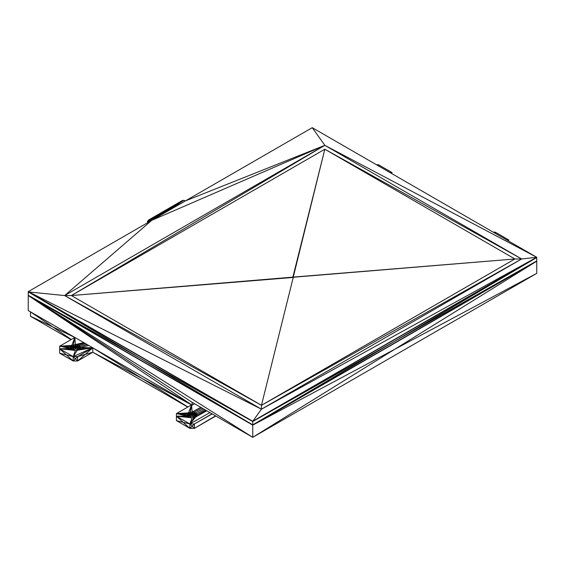 <?xml version="1.0" encoding="UTF-8"?>
<svg xmlns="http://www.w3.org/2000/svg" width="565" height="565" viewBox="0 0 565 565"><rect width="100%" height="100%" fill="white"/><g stroke="black" fill="none" stroke-linecap="round" stroke-linejoin="round"><path stroke-width="0.85" d="M151.427 220.505L150.495 221.063M147.797 222.504L151.3 220.463L147.804 222.511L147.38 221.727L147.797 222.504L147.38 221.727L148.553 220.032L150.008 219.75L183.681 200.307L185.405 200.907L28.25 291.639L252.753 421.257L261.454 409.194L521.65 258.968L324.833 145.332L64.629 295.559L261.454 409.194L261.461 405.303L64.629 295.559L71.367 295.552L324.833 145.332L312.247 127.676L536.75 257.287L252.753 421.511L28.25 291.9L64.629 295.559L151.724 220.35L183.681 200.307L166.117 210.173L182.227 200.589L148.553 220.032L150.092 220.039L147.613 221.861L147.578 221.155L148.708 220.308L150.092 220.039L151.448 220.512M151.145 220.406L147.677 222.398M150.989 220.35L147.606 222.257M150.262 220.096L147.783 221.374L148.553 220.032L166.117 210.173L150.008 219.75L151.724 220.35L324.833 145.332L536.75 257.287L521.65 258.968L324.826 149.224L293.263 277.097L514.913 258.975L521.65 258.968L261.461 405.303L293.32 277.111L514.913 258.975L324.826 149.224L71.367 295.552L514.913 258.975L261.461 405.303L71.367 295.552L293.263 277.097M150.897 220.322L147.585 222.158M150.636 220.23L147.613 221.861M182.227 200.589L183.681 200.307M194.586 403.742L192.135 405.183L28.25 310.559L28.25 295.523L252.753 425.141L536.75 260.917L252.753 424.88L394.751 341.218L252.753 421.511L252.753 424.88L28.25 295.269L28.25 291.9L140.501 356.579L28.25 291.639L261.454 409.194L536.75 257.287L536.75 261.178L252.753 425.141L536.75 261.178L536.75 273.361L252.753 437.324L252.753 425.141L28.25 295.269L252.753 421.511L140.501 356.579L252.753 421.257L536.75 257.287M150.092 220.039L185.405 200.907L312.247 127.676M192.135 405.183L28.25 295.523L192.135 402.329L192.135 405.183L194.607 403.756M192.135 402.329L252.753 437.324L28.25 295.523M536.75 257.548L252.753 421.511L536.75 257.548L394.751 341.218L536.75 260.917L252.753 424.88L28.25 295.269L252.753 424.88L28.25 291.9M189.889 428.383L183.159 422.288L176.421 420.607L189.889 428.383L189.889 423.976L194.381 423.976L194.381 428.383L192.135 426.18L189.889 428.383L194.381 428.383L215.823 416.002M176.421 420.607L176.421 413.608L191.577 404.858L188.548 412.831L192.135 411.97L194.085 412.196L196.832 413.778L196.959 415.649M71.021 339.664L30.496 316.266L30.496 311.859L74.834 337.46L59.678 346.204L59.678 353.203L73.153 360.986L73.153 356.579L77.638 356.579L92.794 347.828L92.794 352.235L77.638 356.579L77.638 360.986L92.794 352.235L187.757 407.061M92.794 352.235L142.182 378.543L92.794 347.828L77.638 360.986L73.153 360.986L75.392 358.782L73.153 356.579L75.392 350.434L71.804 349.58L71.804 345.427L73.45 344.791L77.341 344.791L78.161 347.313L77.341 349.198L77.341 344.791L78.987 345.427L78.987 349.58L77.341 350.215L75.392 350.434L59.678 348.796L73.153 356.579L77.341 350.215L92.794 347.828L191.577 404.858L190.193 412.196L192.135 416.377L192.135 411.97L194.085 416.603L194.085 412.196L195.652 417.005M206.522 410.635L195.73 416.977L195.73 412.831L196.451 416.349M212.009 413.799L194.381 423.976L192.135 426.18L189.889 423.976L195.73 416.977L192.135 417.839L190.193 417.613L187.446 416.024L176.421 413.608L187.057 414.901L187.446 416.024L187.446 413.778L188.548 412.831L190.193 416.603L190.193 412.196L188.618 417.005M194.085 417.613L189.889 423.976L192.135 417.839L176.421 416.2L183.159 422.288L189.889 423.976L176.421 416.2L188.548 416.977L188.548 412.831L187.997 415.508L188.435 416.878M188.88 417.104L192.135 416.377L195.391 417.104M88.726 345.476L80.477 347.503L92.794 347.828L80.089 348.626L80.089 346.38L80.477 347.503L78.987 349.58L92.794 347.828L73.153 356.579L66.416 354.891L59.678 348.796L73.45 350.215M70.703 348.626L70.314 347.503L59.678 346.204L70.703 348.626L59.678 348.796L71.804 349.58L70.703 348.626L70.703 346.38L71.804 345.427L73.45 349.198L73.45 344.791L75.399 348.979L75.399 344.572L77.341 349.198L75.399 348.979L77.341 344.791L84.573 343.075M72.136 349.707L75.399 348.979M78.655 349.707L77.341 349.198M391.948 173.688L391.948 172.523L378.472 164.747L376.452 164.747M70.314 347.503L70.703 346.38L71.691 349.481M79.714 348.951L78.987 345.427L80.089 346.38L80.223 348.245M493.196 232.144L495.215 232.144L508.684 239.92L507.222 240.245M187.057 414.901L187.446 413.778L187.82 416.349M508.684 241.086L508.684 239.92L507.017 240.125M150.008 220.06L147.578 221.155M150.008 219.75L151.484 220.491M293.143 277.083L324.826 149.224L292.875 277.161L324.826 149.224L293.143 277.267L324.826 149.224L293.143 277.267L514.913 258.975L71.367 295.552L514.913 258.975L71.367 295.552L293.023 277.436L324.826 149.224L293.143 277.083M71.367 295.552L293.143 277.443L71.367 295.552L293.08 277.443L324.826 149.224M514.913 258.975L292.832 277.224M185.405 200.907L324.833 145.332M252.753 437.324L394.751 349.255L252.753 425.141M536.75 261.178L394.751 349.255L536.75 273.361M194.381 428.383L215.569 415.854M194.381 423.976L212.221 413.926M190.193 416.603L192.135 411.97L191.577 404.858L142.182 378.543L187.905 406.977M30.496 316.266L52.665 326.86L30.496 311.859M71.317 339.487L52.665 326.86L74.834 337.46L71.804 345.427L71.077 348.951M73.153 360.986L66.416 354.891L59.678 353.203M77.638 360.986L75.392 358.782L77.638 356.579M195.843 416.878L196.832 413.778L204.587 409.519M194.085 416.603L195.73 412.831L203.245 408.742M187.312 415.649L187.446 413.778L176.421 413.608L188.548 412.831M192.135 416.377L194.085 412.196L201.91 407.972M79.1 349.481L80.089 346.38L87.271 344.636M70.569 348.245L70.703 346.38L59.678 346.204L71.804 345.427M71.882 349.608L73.45 344.791L74.834 337.46L75.399 344.572L73.45 349.198M78.909 349.608L78.161 347.313L78.987 345.427L85.809 343.795M189.889 423.976L209.905 412.584M206.811 410.797L195.73 416.977M187.446 416.024L176.421 416.2L190.193 417.613M205.745 410.183L197.22 414.901M200.801 407.33L192.135 411.97M83.747 342.602L75.399 344.572M506.417 239.779L508.684 239.92L506.72 239.956M495.166 233.281L495.215 232.144L495.47 233.458M495.215 232.144L494.862 233.105M390.281 172.728L391.948 172.523L390.479 172.841M389.673 172.374L391.948 172.523L389.977 172.551M378.423 165.877L378.472 164.747L378.727 166.054M378.472 164.747L378.126 165.707"/></g></svg>
